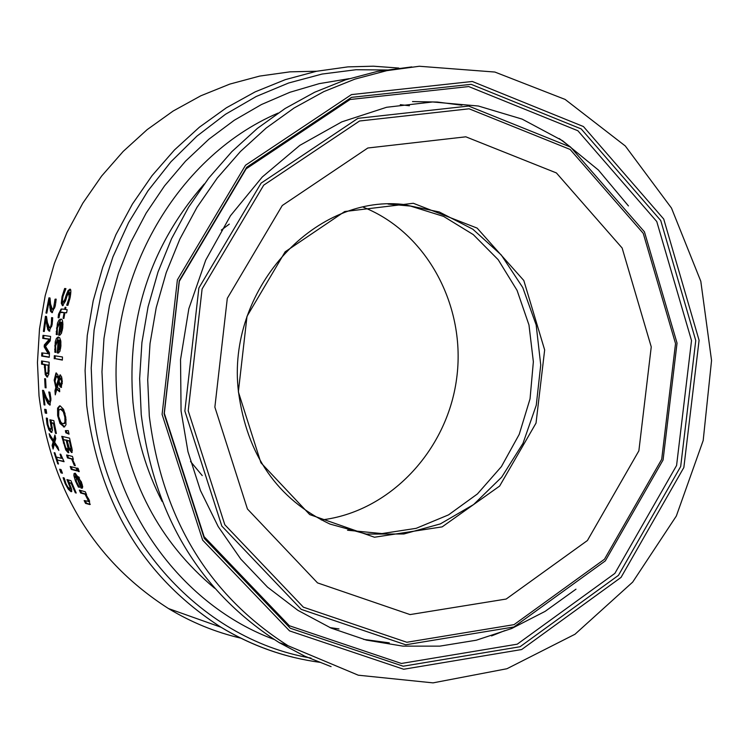 <?xml version="1.0" encoding="UTF-8"?>
<svg xmlns="http://www.w3.org/2000/svg" width="749" height="749" viewBox="0 0 749 749"><rect width="100%" height="100%" fill="white"/><g stroke="black" fill="none" stroke-linecap="round" stroke-linejoin="round"><path stroke-width="1.12" d="M71.923 483.124L69.123 482.749L71.81 489.883L70.977 491.672L68.234 489.172L65.079 483.47L63.103 477.703L64.189 477.993L65.996 483.77L67.859 487.131L69.9 488.657L70.172 487.665L71.108 487.505L70.846 488.517L69.9 488.657M69.357 482.721L68.065 479.875M64.461 479.117L64.142 477.984M71.801 491.494L68.122 487.468M70.172 487.665L66.923 479.566L70.912 480.643L76.22 493.029L75.303 492.767L76.052 492.664M75.303 492.767L71.192 483.311L71.96 483.208M71.192 483.311L69.123 482.749M63.337 295.115L65.528 288.59M66.315 294.788L68.019 290.696L69.863 289.189C71.099 288.861 71.164 291.764 70.06 297.905L67.925 305.339L66.68 305.199L69.095 298.036L68.974 292.7L67.082 295.864L65.5 300.976L62.495 305.732L61.306 303.279L62.027 296.679L64.639 288.505L65.94 288.627L62.972 296.529C62.204 301.07 62.233 302.98 63.047 302.25L64.91 299.291L66.315 294.788L67.288 294.666L70.125 289.273M64.002 302.128L65.875 299.169L67.288 294.666M68.019 290.696L69.002 290.565M63.197 305.526L62.261 303.158L62.56 298.664M70.406 296.258L69.816 292.616M66.727 304.955L67.691 304.834L69.741 299.244M66.68 305.199L67.691 304.834M57.289 334.372L57.121 332.153M61.156 322.37L59.957 322.295L57.317 328.165L57.28 334.625L56.212 334.475L57.149 334.354M60.051 335.103L59.564 335.037L59.873 332.21M57.701 325.937L60.866 319.13M60.65 332.097L62.392 330.103M62.944 324.354L61.942 322.267L60.997 322.388L59.714 332.21L61.952 331.189M61.015 331.311L61.942 324.074L60.997 322.388M61.942 324.074L62.888 323.952M56.212 334.475L57.458 323.165L59.012 319.973L60.791 319.121C62.504 318.802 63.141 321.808 62.691 328.146L61.399 333.445L59.583 335.234L58.628 335.159L60.238 322.295L61.184 322.173M58.628 335.159L59.564 335.037M59.555 313.7L61.624 309.047M64.667 309.393L65.079 307.259L65.893 307.352L65.481 309.487L67.176 309.683L66.595 312.848L64.901 312.651L63.918 318.456L63.103 318.362L64.086 312.558L60.07 312.539L59.002 317.857L58.113 317.745L58.525 314.243L61.128 309.019L65.519 309.281M66.642 312.623L64.901 312.651M58.113 317.745L59.031 317.632M64.086 312.558L60.585 312.193M63.103 318.362L63.955 318.25M55.903 352.133L55.623 350.064M59.059 340.28L57.842 340.186L55.576 345.982L55.903 352.395L54.846 352.227L55.763 352.114M58.703 352.91L58.197 352.826L58.347 350.045M55.838 343.744L58.562 337.05M59.115 349.923L60.716 347.995M60.941 342.227L59.826 340.177L58.899 340.299L58.188 350.045L60.351 349.043M59.424 349.165L59.929 341.984L58.899 340.299M59.929 341.984L60.866 341.862M54.846 352.227L55.267 341.722L56.428 338.408L58.104 337.041L59.677 337.752L60.791 340.879L60.903 346.047L59.92 351.29L58.244 353.041L57.27 352.948L58.141 340.186L59.077 340.074M57.27 352.948L58.197 352.826M54.958 390.735L55.838 387.654L54.19 380.099L56.006 372.955L57.72 374.65L58.637 377.842L60.07 374.875L61.587 376.775L62.298 381.644L61.146 387.486L59.864 386.344L58.797 382.449L57.214 387.795L59.48 388.534L59.705 391.699L56.755 389.461L55.286 394.854L54.958 390.735L55.866 390.613L56.746 387.533L56.269 386.325M55.988 392.223L55.866 390.613M55.838 387.654L56.746 387.533M55.089 379.368L56.475 373.021M58.637 377.842L59.555 377.721L60.538 374.977M56.755 389.461L57.664 389.34L59.677 391.334M58.797 382.449L59.386 382.374M61.568 387.214L59.976 383.731M58.319 379.331L57.72 377.543L56.372 376.354L55.07 381.129L56.212 386.334L58.319 379.331L59.237 379.209L58.806 377.824M58.459 377.093L57.064 376.298M56.212 386.334L57.121 386.212L59.237 379.209M59.845 383.535L60.856 384.284L61.633 381.41L60.426 378.086L59.105 380.988L59.845 383.535M61.624 384.162L62.317 383.544M61.998 378.582L60.997 378.011M62.373 359.82L55.145 358.659L55.239 355.841M54.228 358.78L54.331 355.7L62.467 356.983L62.364 360.091L55.145 358.659M65.734 449.887L61.746 436.321L69.563 438.137L72.316 450.458L71.53 452.527L68.917 448.838L68.168 452.724L65.734 449.887L66.652 449.756L65.79 447.836M68.861 452.518L66.652 449.756M63.459 439.626L62.738 436.555M68.917 448.838L69.723 448.726M68.955 448.848L69.741 448.735M72.176 452.284L69.994 448.997M67.934 447.893L66.23 440.318L67.148 440.187L63.347 439.635L65.64 447.537L67.513 449.512L67.934 447.893L68.861 447.762L68.693 446.61M67.513 449.512L68.431 449.381L68.861 447.762M66.23 440.318L63.347 439.635M69.395 441.058L67.101 440.515L69.133 447.705L70.659 449.269L71.005 448.258L69.395 441.058L70.209 440.946M71.005 448.258L71.913 447.986M71.417 449.128L71.923 448.127M70.2 440.899L67.101 440.515M58.3 413.532L58.506 408.027L59.986 405.883M64.676 426.864L60.884 423.316L59.311 419.131M63.534 423.709L64.91 422.239L64.863 417.146L63.272 411.678L60.65 409.235L58.806 410.124L58.647 416.51L60.903 422.296L62.42 423.513L64.451 423.578L65.828 422.118L66.034 419.374M65.06 413.738L64.189 411.557L61.558 409.104L60.014 409.197M57.598 408.149L59.546 405.883L60.229 405.921L63.599 409.413L65.762 417.324L65.987 424.767L64.217 426.996L59.976 423.447L57.636 415.592L57.598 408.149L58.506 408.027M71.23 469.389L70.228 466.487L76.117 468.003L77.119 470.924L71.23 469.389L72.157 469.258L71.295 466.758M76.978 470.512L72.157 469.258M68.899 433.577L66.745 432.641L66.324 430.628M65.378 430.628L68.299 430.628L69.02 434.158L65.828 432.772L65.378 430.628M65.828 432.772L66.745 432.641M75.265 477.637L75.181 473.209M80.967 488.002L76.239 476.139L76.314 481.251L79.422 487.309L78.345 487.009L75.462 481.055L73.851 475.531L74.067 473.546L75.228 473.228L81.398 482.019L82.746 486.813L82.081 488.217L80.967 488.002L81.913 487.871L80.508 481.635L78.711 478.068L79.516 477.956M82.484 488.02L81.913 487.871M77.287 476.308L75.827 476.102M76.239 476.139L77.175 476.008M78.345 487.009L79.188 486.887M81.341 484.753L82.296 484.566M78.711 478.068L76.997 476.345L80.555 485.408L82.296 484.612M79.01 477.085L76.997 476.345M72.737 459.118L68.393 457.779L67.625 455.233M72.466 459.156L75.312 465.672L74.273 465.401L71.632 458.95L67.466 457.901L66.595 454.98L72.466 456.431L73.346 459.38L72.466 459.156L73.243 459.043M74.273 465.401L75.2 465.269M67.466 457.901L68.393 457.779M71.632 458.95L72.559 458.819M74.226 465.251L75.153 465.12M85.058 494.218L80.62 492.982L79.357 490.127L85.292 491.765L86.566 494.64L85.901 494.452L89.103 499.845L89.908 504.564L85.545 503.394L84.16 500.557L88.616 501.353L85.058 494.218L86.013 494.078L81.575 492.842L80.508 490.445M85.545 503.394L86.519 503.253L85.358 500.903M89.234 501.493L89.58 500.912M80.62 492.982L81.575 492.842M90.292 504.33L86.519 503.253M85.901 494.452L86.444 494.377M78.177 471.383L77.044 468.069L78.083 468.34L79.225 471.655L78.177 471.383L79.085 471.261M43.395 331.395L45.417 316.321L46.494 316.452L47.44 322.613L49.528 327.819L50.642 326.733L51.344 323.765L51.578 317.613L52.673 317.745L52.205 324.12L49.181 331.161L47.805 329.682L45.829 319.514L44.275 331.517L43.395 331.395L44.303 331.273M46.316 316.434L45.848 319.514L46.756 319.392L47.833 326.115L46.897 326.236M47.805 329.682L48.732 329.569L47.833 326.115M49.874 330.983L48.732 329.569M50.455 327.697L51.569 326.611L52.158 324.42M51.606 320.244L52.542 320.123L52.496 317.726M52.505 321.246L52.542 320.123M51.55 317.791L52.28 317.698M52.514 312.53L51.466 311.125L50.099 300.929L49.144 301.051L49.837 297.943M55.782 302.708L55.997 299.132M53.319 309.215L54.518 308.101L55.229 305.966M55.033 299.216L56.175 299.151L55.304 305.564L52.046 312.707L50.52 311.247L49.144 301.051L46.841 313.148L45.961 313.045L48.928 297.849L50.014 297.962L50.586 304.131L52.374 309.337L53.563 308.223L55.033 299.216L55.838 299.113M54.939 301.678L55.894 301.557M50.52 311.247L51.466 311.125M49.818 307.792L50.763 307.67M45.961 313.045L46.878 312.923M47.739 376.869L46.166 374.528L45.455 370.98M44.36 364.623L41.541 364.145L41.569 360.962L49.172 362.216L48.76 374.509L47.018 377.047L45.258 374.64L44.36 364.623L45.268 364.501L42.45 364.033L42.468 361.102M41.541 364.145L42.45 364.033M48.254 365.278L45.221 364.772L45.726 372.15L47.084 373.723L48.011 372.187L48.254 365.278L49.134 365.166M47.796 373.592L48.928 372.066L49.125 370.259M49.134 365.156L45.221 364.772M49.284 357.039L42.59 355.962L42.693 353.022M48.329 353.912L44.191 346.89L44.313 344.933L49.265 339.297L42.712 338.351L42.993 335.337L50.604 336.413L50.202 340.851L45.511 346.3L49.443 352.816L49.275 357.31L41.672 356.084L41.785 352.882L49.247 353.79L45.109 346.778L45.23 344.812L50.183 339.175L43.629 338.23L43.891 335.468M49.265 339.297L50.183 339.175M42.712 338.351L43.629 338.23M44.313 344.933L45.23 344.812M44.191 346.89L45.109 346.778M41.672 356.084L42.59 355.962M45.146 387.682L44.65 378.657L45.567 378.825L46.073 387.86L45.146 387.682L46.054 387.561M45.989 386.69L45.567 378.825M50.305 404.863L48.825 403.383L44.566 393.319L43.667 393.44L44.931 405.031L44.06 404.853L44.893 404.741M50.295 394.264L49.743 392.176M50.061 401.689L50.979 399.32M43.714 393.431L43.461 390.472M44.06 404.853L42.534 390.295L43.611 390.501L46.316 397.447L49.162 401.81L49.986 400.827L50.005 398.178L48.788 391.989L49.883 392.204L50.895 398.393L49.883 405.059L47.927 403.505L48.825 403.383M48.807 392.167L49.322 392.092M47.927 403.505L46.26 400.078L47.159 399.957M46.26 400.078L43.667 393.44M49.425 394.564L50.323 394.442M45.221 413.027L44.659 409.263L46.101 409.572L46.672 413.336L45.221 413.027L46.12 412.905L45.605 409.469M46.616 413.008L46.12 412.905M51.325 428.175L49.883 419.768L53.825 420.629L56.372 433.484L55.473 433.278L53.469 423.457L54.312 423.335L52.336 422.876L51.438 423.007L52.505 430.441L51.185 432.407L48.91 429.935L47 424.065L46.307 418.054L47.384 418.288L47.889 424.318L49.022 427.782L50.763 429.261L51.325 428.175L52.233 428.053L52.233 427.108M51.559 422.988L50.876 419.983M50.763 429.261L51.672 429.14L52.233 428.053M47.515 421.631L47.215 418.251M51.999 432.267L49.809 429.814L48.722 427.155M55.473 433.278L56.306 433.156M53.469 423.457L51.438 423.007M52.121 445.496L53.16 441.807L49.949 436.976L49.172 433.662L53.441 440.346L54.911 435.038L55.754 438.642L54.658 442.341L57.926 447.144L58.843 450.458L54.387 443.801L53.113 449.054L52.121 445.496L53.039 445.365L54.078 441.685L50.651 436.002M53.544 447.209L53.039 445.365M53.16 441.807L54.078 441.685M49.949 436.976L50.857 436.845M53.441 440.346L54.349 440.215L55.295 436.742M54.387 443.801L55.295 443.68L58.141 447.939M63.946 461.328L57.149 459.961L58.497 464.006L57.72 463.8L58.394 463.706M57.392 459.923L56.475 457.087M57.72 463.8L54.162 452.677L54.939 452.864L56.212 457.021L61.352 458.313L60.07 454.137L60.781 454.315L64.077 461.721L57.149 459.961M61.352 458.313L62.233 458.191M60.969 472.844L59.62 469.211L61.09 469.595L62.429 473.228L60.969 472.844L61.895 472.713L60.697 469.492M240.953 638.195C215.469 632.25 191.323 622.372 168.506 608.572C94.411 561.132 51.25 490.277 39.032 395.996L37.45 362.516L39.5 328.951L45.174 295.78L54.377 263.451L66.989 232.424L82.83 203.148L101.649 176.024L123.192 151.41L147.132 129.652L173.141 111.039L200.826 95.788L229.812 84.094L259.688 76.08L290.041 71.838L316.705 71.23M190.536 461.487L202.23 475.587M321.274 519.965C389.208 512.044 446.966 451.151 456.6 378.835C466.599 306.575 427.033 232.527 363.349 207.211M229.297 224.11L221.32 230.102M391.437 204.009L410.489 206.069L443.548 216.386L473.284 234.606L498.197 259.716L517.063 290.369L528.972 324.963L533.363 361.73L530.049 398.824L519.216 434.383L501.39 466.627L477.441 493.928L448.557 514.863L416.163 528.335L381.906 533.578L347.527 530.236M214.869 407.128L227.303 298.327L282.261 205.526L367.825 148.002L465.841 136.814L556.395 172.935L622.138 248.013L651.246 346.899L638.869 450.832L587.422 540.516L506.174 599.041L410.049 614.583L317.529 582.891L247.432 508.983L214.869 407.128M273.984 639.384C183.102 605.801 113.483 512.241 103.512 405.05L101.967 371.804L103.971 338.454L109.485 305.47L118.445 273.291L130.719 242.367L146.149 213.119L164.499 185.939L185.518 161.185L208.905 139.183L234.334 120.224L261.448 104.532L289.882 92.286L319.252 83.635L349.156 78.664M149.313 416.182L147.712 379.94L150.025 343.585L156.223 307.652L166.222 272.636L179.872 239.053L196.968 207.37L217.276 178.037L240.476 151.467L266.232 128.004L294.16 107.959L323.868 91.593L354.932 79.113L386.905 70.64L419.346 66.258L494.864 72.044L565.13 99.43L625.303 145.98L671.488 208.082L700.802 281.268L711.55 360.494L703.189 440.496L676.328 516.033L632.68 582.104L574.989 634.244L506.933 668.735L433.016 682.873L358.294 675.205L288.122 645.769C208.531 595.099 162.261 518.57 149.313 416.182M331.077 666.629L304.618 656.115L279.265 642.651C200.133 592.3 154.116 516.276 141.233 414.581L139.632 378.591L141.926 342.49L148.077 306.8L158.011 272.027L171.568 238.678L188.561 207.22L208.737 178.084L231.797 151.691L257.384 128.388L285.154 108.483L314.683 92.23L345.561 79.825L377.346 71.408L411.819 66.904M68.945 484.079L69.666 483.976M70.977 491.672L71.754 491.559M65.079 483.47L65.828 483.367M68.234 489.172L69.18 489.041M62.027 296.679L62.972 296.557M64.91 299.291L65.875 299.169M61.306 303.279L62.261 303.158M69.095 292.7L70.069 292.578M69.095 298.036L70.06 297.915M61.905 327.856L62.738 327.744M56.194 331.61L57.111 331.498M56.456 328.09L57.336 327.978M59.171 335.224L60.004 335.121M58.525 314.243L59.452 314.131M61.287 312.23L62.242 312.108M60.107 345.748L60.931 345.645M54.668 349.39L55.557 349.268M54.724 345.888L55.595 345.776M57.813 353.032L58.675 352.919M54.19 380.099L55.061 379.986M59.199 391.605L59.686 391.54M59.864 386.344L60.781 386.212M57.72 377.543L58.544 377.43M56.596 376.363L57.504 376.241M61.633 381.41L62.289 381.325M60.426 378.086L61.343 377.964M68.168 452.724L68.73 452.649M63.337 443.034L64.142 442.921M71.53 452.527L72.016 452.462M67.092 443.848L67.878 443.736M70.116 444.045L70.93 443.932M60.65 409.235L61.558 409.104M63.272 411.678L64.189 411.557M64.91 422.239L65.828 422.118M64.863 417.146L65.715 417.034M57.636 415.592L58.478 415.47M59.976 423.447L60.884 423.316M63.496 426.939L64.414 426.818M75.462 481.055L76.192 480.952M81.51 488.151L82.456 488.02M76.932 484.322L77.671 484.219M80.508 481.635L81.201 481.532M73.758 463.687L74.628 463.565M88.616 501.353L89.58 501.212M87.802 498.825L88.541 498.722M89.412 504.498L90.255 504.377M49.181 331.161L49.668 331.105M50.642 326.733L51.569 326.611M51.344 323.765L52.261 323.643M54.462 305.227L55.398 305.105M53.563 308.223L54.518 308.101M45.258 374.64L46.166 374.528M47.018 377.047L47.58 376.972M44.36 367.328L45.221 367.216M48.011 372.187L48.928 372.066M48.254 367.937L49.134 367.825M49.603 405.04L50.155 404.966M49.986 397.981L50.838 397.869M49.986 400.827L50.895 400.706M50.923 424.43L51.718 424.327M51.185 432.407L51.953 432.304M47 424.065L47.814 423.953M48.91 429.935L49.809 429.814M398.768 68.056L373.395 66.193L347.854 66.886L316.34 71.305L285.313 79.647L255.194 91.855L226.413 107.772L199.374 127.218L174.47 149.94L152.056 175.641L132.451 203.99L115.955 234.577L102.81 266.99L93.194 300.77L87.268 335.44L85.086 370.502L86.697 405.471C99.308 503.946 144.07 577.863 220.974 627.213C243.753 641.032 267.833 651.059 293.215 657.285M391.044 204.009L402.4 204.327L439.251 211.958L472.862 229.222L501.25 254.95L522.755 287.522L536.162 324.944L540.741 364.96L536.265 405.218L522.989 443.361L501.699 477.141L473.611 504.545L440.346 523.907L403.851 533.99L366.308 534.084L330 524.075C277.373 499.171 246.852 454.961 238.435 391.437C226.348 291.258 312.689 194.89 402.4 204.327L395.566 204.224M238.36 391.858L260.905 462.76L309.712 514.582L374.491 537.239L442.172 526.865L499.62 486.082L536.031 423.091L544.654 349.942L523.804 280.501L477.132 228.099L413.317 203.279L344.709 211.527L285.135 251.823L247.001 316.331L238.36 391.858M311.013 658.09C198.672 638.981 104.233 532.97 92.764 405.574L91.219 367.862L94.102 330.084L101.387 292.878L112.94 256.86L128.575 222.631L148.012 190.77L170.922 161.793L196.893 136.159L225.496 114.279L256.242 96.481L288.608 83.008L322.061 74.057L356.065 69.723L390.07 70.022M162.093 501.399C146.298 470.765 136.59 437.753 132.976 402.363C126.553 318.568 150.315 245.775 204.252 183.982M400.359 104.701L409.441 105.721M338.988 628.954L329.991 627.606M278.048 113.108C174.283 157.421 104.158 282.822 117.705 403.112C126.824 480.249 159.144 541.958 214.654 588.246M363.546 639.365L389.274 642.857M461.936 105.225L437.369 102.042L412.502 101.574M164.106 413.916L179.245 280.716L246.683 167.27L351.515 97.361L471.149 84.328L581.187 128.912L660.721 220.487L695.755 340.542L680.682 466.505L618.459 575.344L520.049 646.743L403.215 666.217L290.247 628.214L204.262 538.372L164.106 413.916M162.093 414.412L202.67 540.16L289.554 630.892L403.674 669.25L521.669 649.533L621.033 577.413L683.856 467.498L699.089 340.299L663.726 219.045L583.434 126.534L472.301 81.472L351.45 94.599L245.532 165.211L177.391 279.826L162.093 414.412M164.321 413.298L179.329 281.268L246.168 168.815L350.101 99.495L468.724 86.556L577.863 130.729L656.761 221.526L691.524 340.57L676.581 465.485L614.863 573.406L517.259 644.177L401.38 663.464L289.367 625.752L204.121 536.677L164.321 413.298M188.214 410.808L202.099 288.983L263.704 185.162L359.548 121.001L469.108 108.802L570.092 149.425L643.232 233.323L675.532 343.548L661.704 459.287L604.471 559.241L514.029 624.647L406.819 642.268L303.382 607.177L224.812 524.74L188.214 410.808M184.863 411.051L221.854 526.126L301.229 609.368L405.715 644.786L513.983 626.96L605.304 560.898L663.071 459.989L677.04 343.126L644.44 231.834L570.598 147.094L468.612 106.049L357.947 118.333L261.12 183.121L198.878 287.991L184.863 411.051M575.981 589.182L545.132 611.362L511.679 628.514L476.308 640.208L439.775 646.144L402.859 646.125L366.364 640.095L331.114 628.102L297.915 610.351L267.562 587.179L240.775 559.072L218.221 526.622L200.47 490.558L187.971 451.713L181.071 410.986L180.537 359.595L188.851 308.682L205.722 260.128L230.505 215.693L262.281 176.979L299.843 145.353L341.787 121.872L386.596 107.276L432.65 101.967L478.349 106.012L522.147 119.119L562.583 140.737L598.385 170.023L628.439 205.928M559.25 138.546L570.635 147.122M504.76 630.639L491.541 635.92M64.133 302.128L63.169 302.25M69.947 292.578L68.974 292.7M59.911 332.21L60.847 332.088M58.394 350.036L59.321 349.914M56.372 376.354L57.289 376.232M60.856 384.284L61.774 384.162M60.248 378.076L61.165 377.955M70.659 449.269L71.586 449.138M89.281 501.484L88.345 501.624M50.604 327.697L49.677 327.819M53.46 309.215L52.514 309.337M47.084 373.723L47.992 373.601M50.249 401.698L49.34 401.82M320.638 662.434C285.35 657.734 252.132 645.994 220.974 627.213L168.506 608.572M410.489 206.069L388.104 204.084M400.284 104.71L409.319 105.74M338.866 628.907L329.925 627.578M288.122 645.769L279.265 642.651"/></g></svg>
